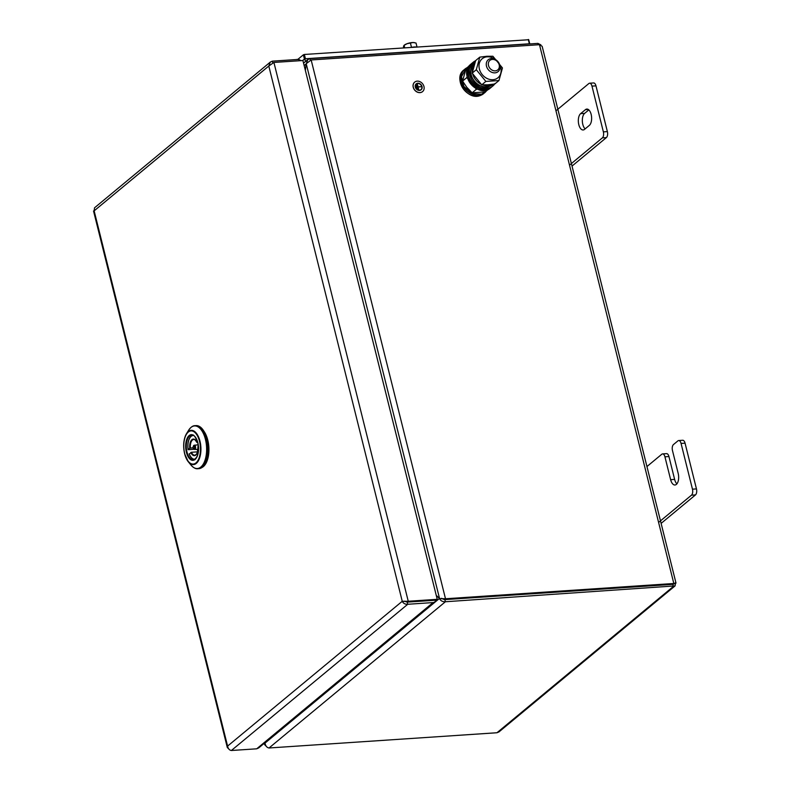 <?xml version="1.0" encoding="UTF-8"?>
<svg xmlns="http://www.w3.org/2000/svg" width="790" height="790" viewBox="0 0 790 790"><rect width="100%" height="100%" fill="white"/><g stroke="black" fill="none" stroke-linecap="round" stroke-linejoin="round"><path stroke-width="1.19" d="M441.432 598.336L444.869 599.61L672.794 584.363L675.993 583.06L542.157 46.304L539.481 44.694L311.161 59.961L306.204 63.694L305.355 70.369L306.165 63.931L304.17 65.59M436.248 595.354L439.556 598.583L445.501 598.761L673.821 583.494L672.794 584.353L444.474 599.62L445.501 598.761L311.161 59.961M444.869 599.61L445.402 601.753L675.065 585.894L498.984 731.895L496.959 732.745L269.035 747.982C266.892 747.607 265.549 745.987 264.996 743.104L439.438 598.474L436.258 595.374M540.883 44.872L537.911 43.391L309.986 58.638L307.804 59.615L306.165 63.931M310.411 60.316L309.986 58.638M675.233 582.803C676.536 583.079 676.072 583.306 673.821 583.494L539.481 44.694M496.959 732.745L673.327 586.506L672.794 584.363L673.544 584.146M675.065 585.894L675.499 583.326M264.907 742.768L264.69 744.703L266.22 746.254M439.438 598.474C440.623 600.815 442.607 601.901 445.402 601.753L269.035 747.982M444.474 599.62L441.561 598.445M442.469 598.781L439.556 598.583L306.204 63.694M658.593 522.427L691.477 495.172A4.622 2.301 -93.8 0 0 692.465 489.178L681.059 443.437A4.622 2.301 -93.8 0 0 678.689 440.534A4.622 2.301 -93.8 0 0 677.929 440.86L673.475 444.553A4.622 2.301 -93.8 0 0 672.478 450.547L678.185 473.417A8.473 4.227 -93.8 0 1 674.976 485.001A8.473 4.227 -93.8 0 1 670.631 479.678L664.933 456.808A4.622 2.301 -93.8 0 0 662.563 453.904A4.622 2.301 -93.8 0 0 661.803 454.23L646.941 466.554M661.112 523.395L695.476 494.905L691.477 495.172M692.465 489.178L696.464 488.911L685.058 443.17L681.059 443.437M662.563 453.904L666.562 453.638A4.622 2.301 86.2 0 1 668.933 456.541L674.63 479.412A8.473 4.227 -93.8 0 0 676.912 483.855M678.689 440.534L682.688 440.267A4.622 2.301 86.2 0 1 685.058 443.17M696.464 488.911A4.622 2.301 86.2 0 1 695.476 494.905M591.157 114.402A8.473 4.227 -93.8 0 0 586.812 109.069A8.473 4.227 -93.8 0 0 585.42 109.672L580.62 113.651A8.473 4.227 -93.8 0 0 578.517 123.24A8.473 4.227 -93.8 0 0 583.139 129.965A8.473 4.227 -93.8 0 0 584.541 129.372L589.34 125.393A8.473 4.227 -93.8 0 0 591.157 114.402M569.511 165.12L602.385 137.855A4.622 2.301 -93.8 0 0 603.372 131.861L591.977 86.13A4.622 2.301 -93.8 0 0 589.607 83.217A4.622 2.301 -93.8 0 0 588.846 83.543L555.962 110.807M572.029 166.078L606.384 137.588L602.385 137.855M603.372 131.861L607.372 131.594L595.976 85.863L591.977 86.13M588.827 109.899L584.62 113.385A8.473 4.227 -93.8 0 0 582.329 120.959A8.473 4.227 -93.8 0 0 585.133 128.879M589.607 83.217L593.606 82.95A4.622 2.301 86.2 0 1 595.976 85.863M607.372 131.594A4.622 2.301 86.2 0 1 606.384 137.588M300.793 60.652A4.236 3.456 50.3 0 0 297.662 59.457L272.333 61.156L272.787 62.953M405.033 601.378L402.248 601.289C403.344 603.422 405.181 604.419 407.749 604.271L433.078 602.573A4.236 3.456 50.3 0 0 434.796 601.901A4.236 3.456 50.3 0 0 435.813 600.193M231.381 750.5L407.749 604.271L407.215 602.118L404.253 601.15L407.215 602.118L408.252 601.259L402.248 601.289L227.589 746.106L227.303 747.508L93.536 211.009L94.138 210.851L227.589 746.106C228.122 748.723 229.386 750.184 231.381 750.5L256.71 748.811L433.078 602.573M272.333 61.156L270.328 62.064L268.798 66.034L273.913 62.45L408.252 601.259L437.235 599.314L436.208 600.173L407.215 602.108L432.545 600.43A1.926 1.57 50.3 0 0 432.742 600.4M227.303 747.508L228.656 748.841M402.248 601.289L268.798 66.034L94.138 210.851L94.533 207.81L270.328 62.064M273.913 62.45L302.896 60.514L437.235 599.314M434.796 601.901L258.735 747.883L256.71 748.811M494.945 59.299A7.703 6.281 -129.7 0 1 499.813 68.898A7.703 6.281 -129.7 0 1 498.075 71.643A7.703 6.281 -129.7 0 1 491.37 72.117A7.703 6.281 -129.7 0 1 488.24 59.773A7.703 6.281 -129.7 0 1 494.945 59.299M495.271 60.01A6.162 5.026 -129.7 0 1 499.171 67.693A6.162 5.026 -129.7 0 1 492.407 70.27A6.162 5.026 -129.7 0 1 488.506 62.588A6.162 5.026 -129.7 0 1 495.271 60.01M474.829 62.884L474.356 63.279A13.864 11.307 50.3 0 0 471.373 75.356A13.864 11.307 50.3 0 0 481.011 85.942A13.864 11.307 50.3 0 0 492.051 84.639L492.427 84.323M481.061 84.214A13.864 11.307 -129.7 0 1 472.667 73.944M472.311 72.285A13.864 11.307 -129.7 0 1 474.77 63.062M492.2 84.352A13.864 11.307 -129.7 0 1 482.581 84.876M475.491 61.077L471.393 64.839L470.099 74.675L476.074 84.184L485.85 87.996L494.343 84.036M466.041 68.621L461.508 76.679L463.918 86.446L472.055 93.625L481.554 94.148L485.129 91.946M469.082 66.024L466.08 68.503L462.575 81.094L466.86 87.364L472.144 92.805L485.228 91.926L488.388 89.309M477.466 89.201L476.261 89.388L475.56 88.213M476.261 89.388L472.144 92.805M467.69 78.585L466.693 77.677L462.575 81.094M466.693 77.677L467.117 76.551M487.786 84.816L494.836 83.967L498.954 80.55L485.87 81.419L481.752 84.836L487.786 84.816M499.596 64.513A12.354 10.072 -129.7 0 1 492.921 79.721A12.354 10.072 -129.7 0 1 479.382 68.987A12.354 10.072 -129.7 0 1 487.213 56.811A12.354 10.072 -129.7 0 1 495.518 59.596M485.87 81.419L476.301 69.708L479.807 57.127L486.857 56.278L492.891 56.248L502.46 67.96L498.954 80.55M479.807 57.127L475.689 60.544L472.183 73.124L481.752 84.836M476.301 69.708L472.183 73.124M530.07 43.914L304.772 58.806L302.698 60.524L304.426 59.092L303.36 54.806L304.367 54.471L528.609 39.737M297.751 59.457L303.36 54.806M304.367 54.471L305.434 58.756L529.359 43.786L528.283 39.5M304.772 58.806L305.454 61.561M190.983 465.063A21.35 10.645 -93.8 0 0 203.494 463.73A21.35 10.645 -93.8 0 0 205.43 439.349A21.35 10.645 -93.8 0 0 188.652 430.214L186.46 433.779C183.527 439.25 182.915 445.916 184.633 453.766L188.336 461.824A17.173 8.562 86.2 0 1 184.662 453.816A17.173 8.562 86.2 0 1 186.46 433.779A17.173 8.562 86.2 0 1 199.959 441.136A17.173 8.562 86.2 0 1 198.409 460.748A17.173 8.562 86.2 0 1 188.336 461.824L190.983 465.063C193.52 467.848 195.802 469.062 197.836 468.727L198.892 468.658A21.577 10.754 -93.8 0 0 207.059 439.161A21.577 10.754 -93.8 0 0 196.009 425.603L194.952 425.672A21.577 10.754 86.2 0 1 206.002 439.23A21.577 10.754 86.2 0 1 197.836 468.727A21.577 10.754 86.2 0 1 195.002 468.174M203.968 431.31A20.422 10.181 86.2 0 1 208.925 450.31A20.422 10.181 86.2 0 1 203.405 466.574A20.422 10.181 86.2 0 1 201.954 467.512M193.115 447.792L189.758 448.177A8.325 4.147 86.2 0 1 191.931 439.655A8.325 4.147 86.2 0 1 196.878 442.272L197.5 441.758M197.293 449.332A12.324 6.142 -93.8 0 0 197.658 451.169M193.994 449.293L188.326 449.668M189.393 453.964L191.437 452.265A7.861 3.92 -93.8 0 0 194.775 455.188C196.947 454.685 197.984 451.841 197.895 446.646M198.132 446.715L198.389 446.202M189.758 448.177L188.129 449.53A11.87 5.915 -93.8 0 1 191.111 436.366A11.87 5.915 -93.8 0 1 193.471 435.537M197.49 451.86L191.437 452.265M197.688 442.38L197.066 442.43M416.36 84.036A3.624 2.953 -129.7 0 1 421.771 86.643A3.624 2.953 -129.7 0 1 420.981 89.616M421.83 86.594A3.624 2.953 50.3 0 0 419.529 83.78A3.624 2.953 50.3 0 0 416.389 84.007A3.624 2.953 50.3 0 0 415.57 87.009A3.624 2.953 50.3 0 0 417.88 89.823A3.624 2.953 50.3 0 0 421.011 89.586A3.624 2.953 50.3 0 0 421.83 86.594M416.172 83.888L416.241 83.829A3.851 3.14 50.3 0 0 415.372 87.019A3.851 3.14 50.3 0 0 417.821 90.011A3.851 3.14 50.3 0 0 421.159 89.764A3.851 3.14 50.3 0 0 422.038 86.574A3.851 3.14 50.3 0 0 419.579 83.582A3.851 3.14 50.3 0 0 416.241 83.829A3.851 3.14 50.3 0 0 416.172 83.888A3.851 3.14 50.3 0 0 415.303 87.078A3.851 3.14 50.3 0 0 417.752 90.07A3.851 3.14 50.3 0 0 421.09 89.823A3.851 3.14 50.3 0 0 421.129 89.793M413.298 87.216A6.162 5.026 50.3 0 0 417.229 91.996A6.162 5.026 50.3 0 0 422.571 91.601A6.162 5.026 50.3 0 0 423.963 86.495A6.162 5.026 50.3 0 0 420.043 81.716A6.162 5.026 50.3 0 0 414.701 82.111A6.162 5.026 50.3 0 0 413.298 87.216M414.701 82.111L414.632 82.17A6.162 5.026 50.3 0 0 414.632 82.17A6.162 5.026 50.3 0 0 413.229 87.265A6.162 5.026 50.3 0 0 417.16 92.055A6.162 5.026 50.3 0 0 422.502 91.66A6.162 5.026 50.3 0 0 422.531 91.63M416.35 85.508L417.061 88.362L416.35 85.508M416.834 84.747L417.9 89.033L416.834 84.747M418.611 89.714L418.058 86.91L421.386 86.693L418.019 86.772L417.327 83.987L418.749 89.705M416.212 85.508L416.853 88.431M416.705 84.757L417.703 89.102M418.068 86.969L421.386 86.693M417.189 83.997L418.552 89.764M296.467 59.536L297.682 59.368A6.162 1.807 -14 0 1 297.86 59.359M296.013 59.566A6.162 1.807 -14 0 1 297.682 59.368M403.611 45.978L403.433 47.844M404.036 45.366A6.162 1.807 -14 0 1 404.282 45.148A6.162 1.807 -14 0 1 407.126 43.677L404.095 45.346L404.697 47.765M410.415 43.035L413.091 42.522A6.162 1.807 -14 0 0 407.126 43.677L410.415 43.035L411.481 47.311M414.513 42.65A6.162 1.807 -14 0 0 414.404 42.63A6.162 1.807 -14 0 0 413.091 42.522L416.024 43.025L417.001 46.946M416.251 46.995A7.703 2.261 166 0 0 411.876 47.282M537.911 43.391L538.257 44.773M674.63 479.412L670.631 479.678M668.933 456.541L664.933 456.808M588.274 109.474L585.42 109.672M584.62 113.385L580.62 113.651M472.134 63.121L469.892 65.698C461.558 77.41 481.456 96.656 491.805 86.841A15.405 12.571 -129.7 0 1 473.694 84.52A15.405 12.571 -129.7 0 1 469.922 65.679A15.405 12.571 -129.7 0 1 472.134 63.121L473.23 62.213A15.405 12.571 -129.7 0 1 475.62 60.721L473.23 62.213A15.405 12.571 -129.7 0 0 471.018 64.77A15.405 12.571 -129.7 0 0 474.8 83.612A15.405 12.571 -129.7 0 0 492.901 85.932A15.405 12.571 -129.7 0 0 494.718 83.977M470.386 64.583L470.761 64.257L470.386 64.583C457.963 74.655 478.73 98.908 490.432 87.986A15.405 12.571 -129.7 0 1 471.117 84.372A15.405 12.571 -129.7 0 1 470.386 64.583A15.405 12.571 -129.7 0 1 470.761 64.257L471.857 63.348A15.405 12.571 -129.7 0 1 471.995 63.24L471.857 63.348A15.405 12.571 -129.7 0 0 471.482 63.674A15.405 12.571 -129.7 0 0 472.213 83.463A15.405 12.571 -129.7 0 0 491.528 87.068A15.405 12.571 -129.7 0 0 491.666 86.959M463.898 69.945C452.433 78.23 467.354 101.209 480.429 95.462L483.569 93.674A15.405 12.571 -129.7 0 1 480.458 95.452A15.405 12.571 -129.7 0 1 461.686 86.179A15.405 12.571 -129.7 0 1 463.898 69.945L464.994 69.036A15.405 12.571 -129.7 0 1 467.028 67.723M483.569 93.674L486.344 90.998A15.405 12.571 -129.7 0 1 484.665 92.766A15.405 12.571 -129.7 0 1 481.554 94.533A15.405 12.571 -129.7 0 1 462.782 85.271A15.405 12.571 -129.7 0 1 464.994 69.036L467.038 67.713M186.993 452.038A12.403 6.182 -93.8 0 0 193.343 459.839C197.747 458.161 199.238 452.492 197.796 442.825C193.422 432.031 193.303 436.445 191.694 435.083A12.403 6.182 -93.8 0 0 186.993 452.038M197.846 442.736A12.867 6.419 86.2 0 1 195.091 459.425A12.867 6.419 86.2 0 1 186.391 452.236A12.867 6.419 86.2 0 1 189.146 435.557A12.867 6.419 86.2 0 1 197.846 442.736M184.712 453.628A16.63 8.295 -93.8 0 0 195.96 462.91A16.63 8.295 -93.8 0 0 199.524 441.343A16.63 8.295 -93.8 0 0 188.277 432.061A16.63 8.295 -93.8 0 0 184.712 453.628M192.227 426.6A21.577 10.754 86.2 0 1 194.952 425.672C192.898 425.613 190.795 427.123 188.652 430.214M195.002 449.312A2.133 1.067 86.2 0 1 194.636 449.461C192.938 448.848 192.632 447.515 193.708 445.471L194.35 445.195A2.133 1.067 86.2 0 1 195.525 446.883A2.133 1.067 86.2 0 1 195.002 449.312M193.53 446.103A1.363 0.681 -93.8 0 0 193.244 447.881A1.363 0.681 -93.8 0 0 194.162 448.641A1.363 0.681 -93.8 0 0 194.458 446.863A1.363 0.681 -93.8 0 0 193.53 446.103M191.397 435.912A12.324 6.142 86.2 0 1 192.671 435.191M196.828 442.37C195.258 439.852 194.231 438.904 193.728 439.507A7.861 3.92 -93.8 0 0 192.434 440.06A7.861 3.92 -93.8 0 0 190.37 447.969M194.014 445.343A2.133 1.067 86.2 0 1 194.35 445.195L198.211 444.859M194.3 459.602A12.324 6.142 86.2 0 1 191.249 457.459M189.205 453.816A11.87 5.915 -93.8 0 0 195.051 459.158M197.944 446.567A8.325 4.147 86.2 0 1 195.772 455.089A8.325 4.147 86.2 0 1 190.825 452.463M264.334 743.252L264.69 744.703M307.804 59.615L303.558 63.141M491.805 86.841L495.142 83.355M490.432 87.986L491.903 86.742M528.688 39.599L529.735 43.766M193.431 435.043L191.21 435.981C188.425 438.806 187.378 443.348 188.079 449.609M194.636 449.461L197.925 449.303M189.156 453.904C190.42 457.529 192.395 459.444 195.071 459.642"/></g></svg>
